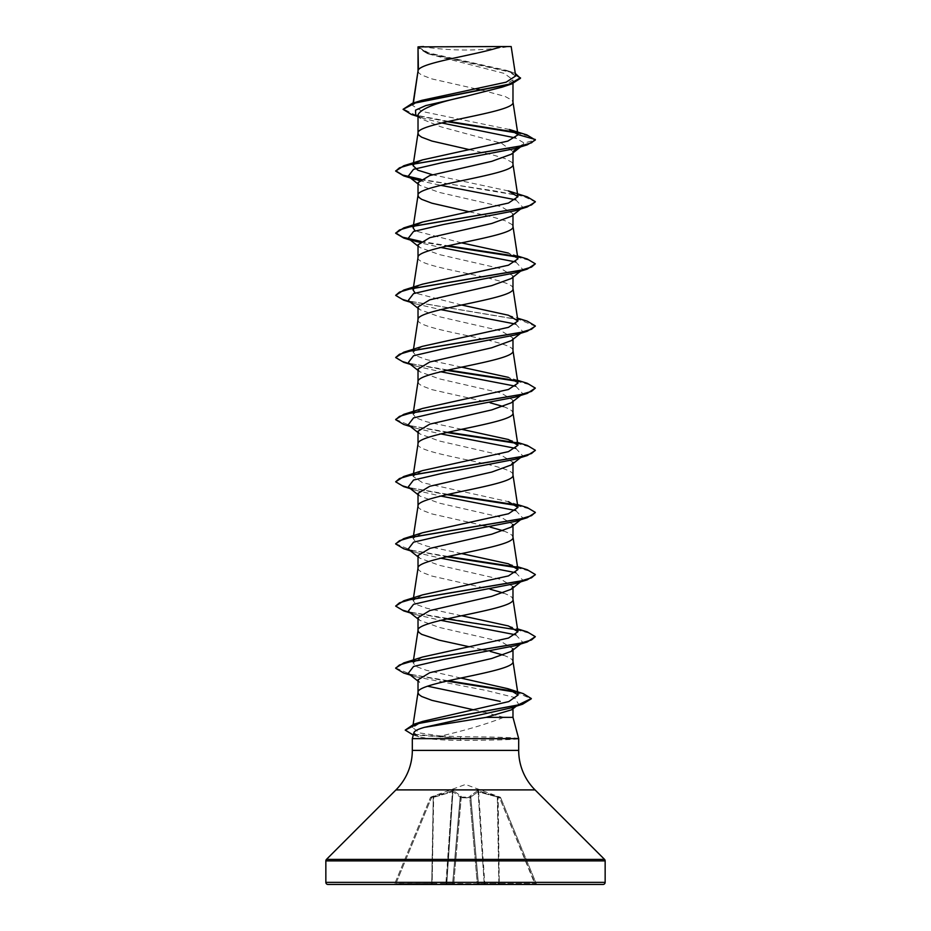 <?xml version="1.0" encoding="UTF-8"?>
<svg xmlns="http://www.w3.org/2000/svg" width="931" height="931" viewBox="0 0 931 931"><rect width="100%" height="100%" fill="white"/><g stroke="black" fill="none" stroke-linecap="round" stroke-linejoin="round"><path stroke-width="0.7" stroke-dasharray="4.66 3.49" d="M500.587 797.599L478.499 790.861L477.347 790.861L469.887 796.156L469.818 797.122L469.887 796.156L477.347 790.861L500.028 797.122L465.5 784.461L431.018 797.006L431.332 798.018L452.373 791.757L433.229 797.332L432.135 883.496L394.697 883.798L430.366 797.704L394.697 883.798L395.931 883.496L431.332 798.018L395.931 883.496L431.728 883.496L433.229 797.332L431.332 798.018L430.972 797.122L452.501 790.861L453.653 790.861L461.113 796.156L461.182 797.122L469.818 797.122A1.047 0.989 -5 0 1 470.807 798.018L478.29 883.496L470.749 797.332L470.807 798.018L461.229 797.704L469.771 797.704L477.3 883.798L478.29 883.496L477.3 884.45L537.268 884.45L453.7 884.45L477.3 884.45L477.3 883.798L452.71 883.496L460.251 797.332L452.71 883.496L460.251 797.332L452.71 883.496L453.7 884.45L477.3 884.45M453.7 884.45L451.663 884.45L453.7 884.45L453.7 883.798L477.3 883.798L469.771 797.704L470.807 798.018A1.047 0.989 -5 0 0 469.818 797.122L461.182 797.122L461.113 796.156L453.653 790.861L452.501 790.861L430.413 797.599M421.58 46.55A279.3 279.3 0 0 0 509.42 46.55L421.58 46.55L509.42 46.55M518.683 738.632L518.055 738.364C511.503 737.468 493.814 736.933 464.988 736.758L440.91 736.025C466.373 730.113 487.297 723.887 503.671 717.359L512.981 717.359M518.055 738.364L460.205 738.364L460.752 736.747M418.019 70.989L418.927 73.095L421.638 75.039L431.926 78.914L476.381 88.969M418.391 69.906L418.019 71.152M515.285 73.433L510.525 71.699L427.923 53.218L417.996 46.899L428.912 54.079L504.311 73.421L512.981 79.88L512.981 83.487M512.981 79.88L502.077 87.153M418.019 114.804L420.335 118.446L440.642 126.744L501.553 143.293L512.981 151.59L511.294 154.22M512.981 151.59L512.981 152.893M418.019 182.662L419.718 185.292L439.199 192.391L501.227 206.624L512.981 213.734L511.27 216.364M512.981 213.734L512.981 215.038M418.019 244.806L419.718 247.437L439.223 254.547L501.227 268.768L512.981 275.879L511.282 278.509M418.019 319.566L418.019 319.729C415.086 330.086 515.914 340.443 512.981 350.801L512.981 350.638M512.981 275.879L512.981 277.182M418.019 306.951L419.683 309.569L439.269 316.703L501.215 330.912L512.981 338.023L511.294 340.653M418.019 381.71L418.927 383.816L421.638 385.76L431.926 389.635L490.23 402.832M512.981 338.023L512.981 339.326M418.019 369.095L419.706 371.725L439.246 378.836L501.204 393.057L512.981 400.167L511.328 402.786M418.019 443.854L418.019 444.017C415.086 454.375 515.914 464.732 512.981 475.089L512.981 474.926M512.981 400.167L512.981 401.47M418.019 505.999L418.927 508.105L421.638 510.048L431.926 513.924L482.933 525.41M418.019 568.143L418.927 570.249L421.638 572.193L431.926 576.068L490.23 589.265M481.63 90.109L504.974 96.393L512.073 100.28L512.981 102.224M469.433 149.647L491.882 154.651L504.974 158.538L512.073 162.425L512.981 164.368M469.433 211.791L491.882 216.795L504.974 220.682L512.073 224.569L512.981 226.512M418.019 257.584C415.086 267.942 515.914 278.299 512.981 288.657L512.981 288.494M503.415 406.556L509.362 409.058L512.073 411.002L512.981 412.945M418.019 431.239L419.718 433.869L439.199 440.968L501.227 455.201L512.981 462.311M418.019 493.383L419.73 496.014L439.211 503.112L501.239 517.345L512.981 524.456M484.329 525.724L490.23 527.121M503.415 530.845L509.362 533.347L512.073 535.29L512.981 537.234M418.019 555.528L419.718 558.158L439.269 565.28L501.227 579.489L512.981 586.6M503.415 592.989L509.362 595.491L512.073 597.434L512.981 599.378M418.019 617.672L419.706 620.302L439.269 627.424L501.215 641.634L512.981 648.744M469.433 646.801L482.933 649.698M484.329 650.013L490.23 651.409M503.415 655.133L509.362 657.635L512.073 659.579L512.981 661.522M418.019 679.816L419.706 682.446M474.007 709.911L482.27 711.703M483.62 711.994L503.671 717.359M509.385 129.49L422.499 111.557L412.736 105.599L413.12 104.703L421.766 100.362M515.669 75.981L506.266 70.325L428.574 52.881L418.066 46.934L501.437 46.55M413.12 104.703L413.376 103.004M518.148 147.633L524.153 143.025L515.471 137.916M441.69 122.95L423.221 118.284L415.726 114.769M520.627 146.854L524.153 143.025L535.325 140.022L530.088 136.485L516.856 132.935M447.159 121.682L411.293 114.42M520.476 78.309L510.165 72.106L427.178 53.486L418.019 47.795M526.899 134.902L515.844 132.202M448.509 121.379L415.482 115.095L403.076 108.811M440.91 736.025L419.718 732.965L412.654 727.611L422.883 721.339M460.787 678.036L426.317 670.273L416.204 666.538L413.061 662.802L422.593 657.018M461.567 615.728L426.549 608.199L416.25 604.428L413.061 600.658L422.581 594.874M461.567 553.584L426.538 546.055L416.25 542.273L413.05 538.514L422.593 532.73M517.508 504.567L508.407 501.658L422.488 482.677L413.061 476.369L422.593 470.586M461.567 429.296L426.503 421.755L416.238 417.984L413.061 414.225L422.593 408.441M517.939 383.153L508.407 377.369L517.508 380.279M461.567 367.151L426.491 359.61L416.25 355.84L413.061 352.081L422.593 346.297M461.567 305.007L415.168 293.044M414.388 287.97L422.593 284.153M517.939 258.865L508.407 253.081L517.508 255.99M461.567 242.863L415.168 230.9M414.376 225.826L415.377 225.104M508.407 190.936L432.484 174.737M414.376 163.681L415.377 162.96M518.032 738.632L518.032 738.888C510.63 739.773 491.521 740.273 460.705 740.378C448.381 740.366 437.675 739.784 428.609 738.632L412.317 738.632M413.911 732.709L418.962 736.77L428.609 738.632M522.78 145.155L515.146 148.576M419.078 180.591L440.77 185.327M515.832 199.828L522.78 207.299L515.146 210.72M408.209 238.371L415.866 241.792L440.77 247.471M515.832 261.972L522.78 269.443L515.146 272.864M408.209 300.515L415.854 303.937L440.77 309.616M515.832 324.116L522.791 331.587L515.134 335.009M408.22 362.659L415.854 366.081L440.77 371.76M515.832 386.26L522.791 393.732L515.134 397.153M408.22 424.804L415.854 428.225L440.77 433.904M515.832 448.405L522.791 455.876L521.965 456.446M520.254 457.365L515.134 459.297M408.22 486.948L415.854 490.369L440.77 496.048M515.832 510.549L522.791 518.02L515.146 521.441M408.209 549.092L415.866 552.514L440.77 558.193M515.832 572.693L522.78 580.164L521.965 580.735M408.209 611.236L415.866 614.658L440.77 620.337M515.832 634.837L522.78 642.309L515.146 645.73M408.209 673.381L415.866 676.802L486.645 690.558L514.378 697.435L518.66 704.313L517.485 705.104M515.588 706.082L510.316 708.06M420.23 179.66L493.954 190.785L523.571 196.348L535.302 201.911M420.242 241.804L446.671 246.075M516.624 256.909L530.484 260.61L535.325 264.311M403.763 300.201L519.638 319.694L535.302 326.199M403.775 362.345L446.671 370.363M516.612 381.186L530.484 384.899L535.325 388.599M403.775 424.489L446.671 432.508M516.612 443.331L530.135 446.915L535.302 450.488M403.775 486.634L446.671 494.652M516.624 505.475L530.146 509.059L535.302 512.632M403.775 548.778L446.671 556.796M516.624 567.619L530.146 571.203L535.302 574.776M403.775 610.922L446.671 618.94M516.624 629.763L530.484 633.476L535.325 637.176M403.763 673.055L446.752 681.073M515.762 692.164L531.298 698.797M412.026 734.687L460.205 738.364L411.421 733.977L405.229 729.59M420.847 179.252L527.237 196.848M420.859 241.397L448.067 245.761M515.623 256.176L527.237 258.993M395.675 294.871L399.48 298.153L410.501 301.435L527.225 321.125M395.675 357.015L399.434 360.274L410.303 363.532L448.067 370.049M515.623 380.465L527.225 383.269M395.698 419.416L410.874 425.804L448.067 432.193M515.611 442.609L527.225 445.414M395.675 481.304L399.434 484.562L410.303 487.821L448.067 494.338M515.623 504.753L527.225 507.558M395.698 543.704L410.874 550.093L448.067 556.482M515.623 566.898L527.237 569.714M395.675 605.592L399.48 608.874L410.501 612.156L527.237 631.858M395.698 667.993L410.827 674.37L448.148 680.759M514.343 691.326L523.222 693.607M395.931 884.45L395.931 883.496L395.931 884.45L431.728 884.45L393.732 884.45L445.833 884.45L431.728 884.45L433.683 796.156L432.135 883.496L446.799 883.496L432.135 883.496L431.728 884.45L431.728 883.496L431.728 884.45M446.228 883.496L452.501 790.861L445.833 884.45A1.047 0.966 90 0 0 446.799 883.496A1.047 0.966 -90 0 1 445.833 884.45L451.663 884.45A1.047 1.047 0 0 0 452.71 883.496L446.799 883.496L452.932 791.757L460.193 797.041L452.932 791.757A1.047 0.966 113.3 0 1 453.653 790.861A1.047 0.966 113.3 0 0 452.932 791.757L446.799 883.496L452.629 883.496L460.193 797.041A1.047 0.931 131.8 0 1 461.113 796.156A1.047 0.931 131.8 0 0 460.193 797.041L452.71 883.496A1.047 1.047 0 0 1 451.663 884.45A1.047 0.966 -90 0 0 452.629 883.496A1.047 0.966 90 0 1 451.663 884.45A1.047 1.047 0 0 0 452.71 883.496A1.047 1.047 0 0 1 451.663 884.45A1.047 1.047 0 0 0 452.71 883.496M418.345 46.55L427.003 46.55M518.032 738.888L460.205 738.888L460.705 740.378M478.069 791.757L470.807 797.041L478.069 791.757L497.363 797.041L478.069 791.757A1.047 0.966 66.7 0 0 477.347 790.861A1.047 0.966 66.7 0 1 478.069 791.757L484.201 883.496A1.047 0.966 90 0 0 485.167 884.45A1.047 0.966 -90 0 1 484.201 883.496L478.069 791.757M500.634 797.704L536.303 883.798L500.634 797.704L499.668 798.018L500.634 797.704A1.047 1.047 157.5 0 0 500.028 797.122L499.668 798.018L500.028 797.122A1.047 1.047 -22.5 0 1 500.634 797.704M430.366 797.704L430.366 797.704A1.047 1.047 22.5 0 1 430.972 797.122A1.047 1.047 -157.5 0 0 430.366 797.704M461.229 797.704L460.193 798.018L461.229 797.704L453.7 883.798L461.182 797.122A1.047 0.989 -175 0 0 460.193 798.018A1.047 0.989 -175 0 1 461.182 797.122L461.229 797.704M470.807 797.041L470.807 797.041A1.047 0.931 48.2 0 0 469.887 796.156A1.047 0.931 48.2 0 1 470.807 797.041L478.371 883.496A1.047 0.966 90 0 0 479.337 884.45A1.047 1.047 0 0 1 478.29 883.496A1.047 1.047 0 0 0 479.337 884.45A1.047 0.966 -90 0 1 478.371 883.496L484.201 883.496L478.371 883.496L470.807 797.041M498.865 883.496L497.317 796.156L498.865 883.496L484.772 883.496L498.865 883.496M535.069 883.496L536.303 883.798L535.069 883.496L535.069 884.45L499.668 798.018L497.771 797.332L498.12 796.436L499.272 883.496L535.069 883.496L499.272 883.496L497.771 797.332L499.668 798.018L535.069 883.496M478.499 790.861L478.627 791.757L478.499 790.861M469.759 796.436A1.047 0.989 -5 0 1 470.749 797.332A1.047 0.989 -5 0 0 469.759 796.436M461.241 796.436A1.047 0.989 -175 0 0 460.251 797.332A1.047 0.989 -175 0 1 461.241 796.436M432.88 796.436L433.229 797.332L432.88 796.436M536.303 883.798A1.047 1.047 0 0 0 537.268 884.45A1.047 1.047 0 0 1 536.303 883.798M393.732 884.45A1.047 1.047 0 0 0 394.697 883.798A1.047 1.047 0 0 1 393.732 884.45M478.29 883.496A1.047 1.047 0 0 0 479.337 884.45A1.047 1.047 0 0 1 478.29 883.496L478.29 883.496A1.047 1.047 0 0 0 479.337 884.45M412.317 750.398L518.683 750.398M395.966 789.895L535.034 789.895M326.467 859.394L604.533 859.394M325.85 860.884L605.15 860.884M325.85 882.355L605.15 882.355M478.627 791.757L484.772 883.496L478.627 791.757M469.818 797.122L469.771 797.704L469.818 797.122M499.272 883.496L499.272 884.45L499.272 883.496M428.912 54.079L427.178 53.486M423.221 118.284L417.926 116.538M510.525 71.699L506.266 70.325M412.642 727.611L413.12 724.504M413.05 662.802L413.492 659.928M413.05 600.658L413.492 597.783M413.05 538.514L413.492 535.639M413.05 476.369L413.492 473.495M413.05 414.225L413.492 411.351M413.05 352.081L413.492 349.206M412.736 105.599L413.12 103.085M418.962 736.77L413.283 735.059M415.866 241.792L410.373 240.07M415.854 303.937L410.373 302.214M415.854 366.081L410.373 364.358M415.854 428.225L410.373 426.503M415.854 490.369L410.373 488.647M415.866 552.514L410.373 550.791M415.866 614.658L410.373 612.935M415.866 676.802L410.373 675.08M418.019 183.966L419.706 185.304M522.78 207.299L520.627 208.998M418.019 246.11L419.706 247.448M522.78 269.443L520.627 271.142M418.019 308.254L419.683 309.569M522.791 331.587L520.627 333.286M418.019 370.398L419.695 371.737M522.791 393.732L520.627 395.431M418.019 432.543L419.706 433.881M522.791 455.876L520.627 457.575M418.019 494.687L419.706 496.037M522.791 518.02L520.627 519.719M418.019 556.831L419.706 558.169M522.78 580.164L520.627 581.863M418.019 618.975L419.695 620.314M522.78 642.309L520.627 644.008M418.019 681.12L419.695 682.458M518.66 704.313L516.298 706.175M508.396 625.946L517.508 628.856M508.407 563.802L517.508 566.711M508.407 439.513L517.508 442.423M508.407 315.225L517.508 318.134M420.323 118.47L418.019 116.619"/><path stroke-width="1.4" d="M477.3 884.45L603.055 884.45A2.095 2.095 0 0 0 605.15 882.355L605.15 860.884A2.095 2.095 0 0 0 604.533 859.394L535.034 789.895L395.966 789.895L326.467 859.394A2.095 2.095 0 0 0 325.85 860.884L325.85 882.355A2.095 2.095 0 0 0 327.945 884.45L395.931 884.45M603.055 884.45L327.945 884.45M535.034 789.895A55.86 55.86 0 0 1 518.683 750.398L412.317 750.398A55.86 55.86 0 0 1 395.966 789.895M486.145 717.359L512.981 717.359L512.981 707.793L511.724 709.759L486.145 717.359L424.455 727.332C417.961 729.159 414.446 730.951 413.911 732.709L412.317 738.632L518.683 738.632L518.683 750.398M512.981 717.359L518.683 738.632M412.317 738.632L412.317 750.398M418.391 46.876L501.437 46.55C480.303 54.335 422.348 62.121 418.391 69.906L418.019 46.876L418.019 70.989M413.376 103.004L418.019 71.152M417.926 116.538L411.293 114.42L403.076 109.323L415.366 102.969L511.747 83.906L502.077 87.153L465.5 96.417C436.639 102.561 420.824 108.694 418.019 114.804L418.019 133.133M512.981 83.487L512.981 102.224C515.914 112.581 415.086 122.939 418.019 133.296L418.927 135.239L421.638 137.183L431.926 141.058L469.433 149.647M511.294 154.22L491.801 161.319L429.785 175.552L418.019 182.662L418.019 195.277M512.981 152.893L512.981 164.368C515.914 174.725 415.086 185.083 418.019 195.44L418.927 197.384L421.638 199.327L431.926 203.202L469.433 211.791M511.27 216.364L491.789 223.463L429.773 237.696L418.019 244.806L418.019 257.584C415.086 247.227 515.914 236.87 512.981 226.512L512.981 215.038M413.399 287.667L418.019 257.584M511.282 278.509L491.743 285.619L429.773 299.84L418.019 306.951L418.019 319.566M512.981 277.182L512.981 288.657C515.914 299.014 415.086 309.371 418.019 319.729M511.294 340.653L491.708 347.775L429.785 361.984L418.019 369.095L418.019 381.71M512.981 339.326L512.981 350.801C515.914 361.158 415.086 371.516 418.019 381.873M520.627 395.431L511.328 402.786L491.777 409.896L429.796 424.129L418.019 431.239L418.019 443.854M512.981 401.47L512.981 412.945C515.914 423.302 415.086 433.66 418.019 444.017M418.019 506.161C415.086 495.804 515.914 485.447 512.981 475.089L512.981 462.311L511.282 464.941L491.801 472.04L429.773 486.273L418.019 493.383L418.019 505.999M418.019 568.306C415.086 557.948 515.914 547.591 512.981 537.234L512.981 524.456L511.282 527.086L491.766 534.196L429.773 548.417L418.019 555.528L418.019 568.143M413.492 659.928L418.019 630.45C415.086 620.093 515.914 609.735 512.981 599.378L512.981 586.6L511.317 589.218L491.743 596.34L429.785 610.561L418.019 617.672L418.019 630.45L418.927 632.393L421.638 634.337L439.118 640.156L469.433 646.801M474.007 709.911L431.926 700.356L421.638 696.481L418.927 694.538L418.019 692.594C415.086 682.237 515.914 671.879 512.981 661.522L512.981 648.744L511.294 651.374L491.766 658.485L429.796 672.694L418.019 679.816L418.019 692.431M476.381 88.969L481.63 90.109M490.23 402.832L503.415 406.556M482.933 525.41L484.329 525.724M490.23 527.121L503.415 530.845M490.23 589.265L503.415 592.989M482.933 649.698L484.329 650.013M490.23 651.409L503.415 655.133M427.585 686.205L500.168 701.369M482.27 711.703L483.62 711.994M403.076 109.323L412.247 103.353L421.766 100.362L506.15 82.172L515.669 75.981L511.177 46.55L501.437 46.55M515.471 137.916L441.69 122.95M418.019 116.619L415.726 114.769L415.529 110.184L425.723 105.599L465.5 96.417M516.856 132.935L447.159 121.682M511.747 83.906L520.476 78.309L515.285 73.433M418.019 47.795L417.984 47.062M419.078 180.591L408.209 176.227L413.55 169.314L443.261 162.401L515.146 148.576L527.237 144.84L535.325 140.022L526.899 134.902L509.385 129.49L517.95 134.588L512.958 101.91M515.844 132.202L448.509 121.379M412.247 103.353L509.152 84.186L520.476 77.797M415.377 162.96L422.593 159.864L403.775 165.765L520.499 146.074L531.508 142.792L535.325 139.51L517.95 134.588M507.861 688.696L523.222 693.607L531.31 698.541L517.985 704.976L413.725 724.306L422.883 721.339L508.792 701.578L518.113 694.98L507.861 688.696L460.787 678.036M517.508 628.856L527.237 631.858L535.325 636.664L531.508 639.946L520.499 643.228L403.775 662.919L422.593 657.018L508.501 638.049L517.939 631.73L508.396 625.946L461.567 615.728M517.508 566.711L527.237 569.714L535.325 574.52L531.508 577.802L520.499 581.084L403.775 600.774L422.581 594.874L508.477 575.905L517.939 569.586L508.407 563.802L461.567 553.584M517.508 504.567L527.225 507.558L535.325 512.376L531.52 515.658L520.499 518.939L403.775 538.63L422.593 532.73L508.454 513.772L517.939 507.442L508.407 501.658M517.508 442.423L527.225 445.414L535.325 450.232L531.52 453.513L520.499 456.795L403.775 476.497L422.593 470.586L508.454 451.628L517.95 445.297L508.407 439.513L461.567 429.296M517.508 380.279L527.225 383.269L535.325 388.087L531.52 391.369L520.499 394.651L403.763 414.353L422.593 408.441L508.466 389.484L517.939 383.153L512.958 350.487M508.407 377.369L461.567 367.151M517.508 318.134L527.225 321.125L535.325 325.943L531.508 329.225L520.499 332.507L403.763 352.209L422.593 346.297L508.466 327.34L517.939 321.009L508.407 315.225L461.567 305.007M415.168 293.044L413.05 289.937L414.388 287.97M517.508 255.99L527.237 258.993L535.325 263.799L531.508 267.081L520.499 270.362L403.775 290.053L422.593 284.153L508.466 265.184L517.939 258.865L512.958 226.198M508.407 253.081L461.567 242.863M415.168 230.9L413.061 227.792L414.376 225.826M415.377 225.104L422.593 222.009L508.477 203.039L517.939 196.72L508.407 190.936L527.237 196.848L535.325 201.655L531.508 204.936L520.499 208.218L403.775 227.909L395.675 233.239L403.763 238.057L420.242 241.804M432.484 174.737L417.844 170.198L413.061 165.648L414.376 163.681M422.593 159.864L507.791 141.116L517.973 134.855M440.77 185.327L515.832 199.828M535.302 201.911L527.225 206.985L515.146 210.72L443.261 224.546L413.55 231.458L408.209 238.371L418.019 246.11M440.77 247.471L515.832 261.972M535.325 263.799L527.225 269.129L515.146 272.864L443.261 286.69L413.55 293.602L408.209 300.515L418.019 308.254M440.77 309.616L515.832 324.116M535.302 326.199L527.225 331.273L515.134 335.009L443.249 348.834L413.55 355.747L408.22 362.659L418.019 370.398M440.77 371.76L515.832 386.26M535.325 388.087L527.225 393.417L515.134 397.153L443.249 410.978L413.55 417.891L408.22 424.804L418.019 432.543M440.77 433.904L515.832 448.405M521.965 456.446L520.254 457.365M535.302 450.488L527.237 455.562L515.134 459.297L443.249 473.123L413.55 480.035L408.22 486.948L418.019 494.687M440.77 496.048L515.832 510.549M535.302 512.632L527.237 517.706L515.146 521.441L443.261 535.267L413.55 542.179L408.209 549.092L418.019 556.831M440.77 558.193L515.832 572.693M521.965 580.735L515.146 583.586L443.261 597.411L413.55 604.324L408.209 611.236L418.019 618.975M440.77 620.337L515.832 634.837M535.325 636.664L527.225 641.994L515.146 645.73L443.261 659.555L413.55 666.468L408.209 673.381L418.019 681.12M517.485 705.104L515.588 706.082M531.298 698.797L522.582 704.232L510.316 708.06L424.455 727.332M527.237 144.84L410.501 164.531L399.492 167.813L395.675 171.095L403.775 175.912L420.23 179.66M527.225 206.985L410.501 226.675L399.492 229.957L395.675 233.239M446.671 246.075L516.624 256.909M527.225 269.129L410.501 288.819L399.492 292.101L395.675 295.383L403.763 300.201L410.373 302.214M527.225 331.273L410.501 350.964L399.48 354.245L395.675 357.527L403.775 362.345L410.373 364.358M446.671 370.363L516.612 381.186M527.225 393.417L410.501 413.108L399.48 416.39L395.675 419.672L403.775 424.489L410.373 426.503M446.671 432.508L516.612 443.331M527.237 455.562L410.501 475.252L399.48 478.534L395.675 481.816L403.775 486.634L410.373 488.647M446.671 494.652L516.624 505.475M527.237 517.706L410.501 537.396L399.492 540.678L395.675 543.96L403.775 548.778L410.373 550.791M446.671 556.796L516.624 567.619M535.302 574.776L527.225 579.85L410.501 599.541L399.492 602.822L395.675 606.104L403.775 610.922L410.373 612.935M446.671 618.94L516.624 629.763M527.225 641.994L410.501 661.685L399.492 664.967L395.675 668.249L403.763 673.055L410.373 675.08M446.752 681.073L515.762 692.164M522.582 704.232L417.844 723.643L405.229 730.102L413.283 735.059M512.981 151.59L518.148 147.633M403.775 165.765L395.675 171.095M395.698 170.839L402.669 175.051L420.847 179.252M395.698 232.983L402.681 237.196L420.859 241.397M448.067 245.761L515.623 256.176M403.775 290.053L395.675 295.383M403.763 352.209L395.675 357.527M448.067 370.049L515.623 380.465M403.763 414.353L395.698 419.416M448.067 432.193L515.611 442.609M403.775 476.497L395.675 481.816M448.067 494.338L515.623 504.753M403.775 538.63L395.698 543.704M448.067 556.482L515.623 566.898M403.775 600.774L395.675 606.104M403.775 662.919L395.698 667.993M448.148 680.759L514.343 691.326M413.725 724.306L405.229 730.102M431.728 884.45L453.7 884.45M451.663 884.45L445.833 884.45L446.228 883.496M423.57 46.55L418.019 46.876M484.772 883.496L485.167 884.45L484.772 883.496M498.865 883.496L499.272 884.45L498.865 883.496M605.15 882.355L325.85 882.355M605.15 860.884L325.85 860.884M604.533 859.394L326.467 859.394M413.12 724.504L418.042 692.28M518.113 694.98L512.958 661.208M517.95 631.73L512.958 599.064M413.492 597.783L418.042 567.991M517.95 569.586L512.958 536.919M413.492 535.639L418.042 505.847M517.95 507.442L512.958 474.775M413.492 473.495L418.042 443.703M517.95 445.297L512.958 412.631M413.492 411.351L418.042 381.559M413.492 349.206L418.042 319.414M517.95 321.009L512.958 288.342M413.05 289.937L413.317 288.203M413.05 227.792L413.317 226.058M413.399 225.523L418.042 195.126M517.95 196.72L512.958 164.054M413.05 165.648L413.317 163.914M413.399 163.379L418.042 132.982M413.12 103.085L418.042 70.837M415.866 179.648L403.775 175.912M410.373 240.07L403.763 238.057M515.146 583.586L527.225 579.85M511.305 154.232L520.627 146.854M408.209 176.227L418.019 183.966M520.627 208.998L511.294 216.388M520.627 271.142L511.294 278.52M520.627 333.286L511.305 340.665M520.627 457.575L511.294 464.953M520.627 519.719L511.294 527.097M520.627 581.863L511.317 589.218M520.627 644.008L511.305 651.386M516.298 706.175L511.724 709.759M422.593 222.009L403.775 227.909"/></g></svg>
